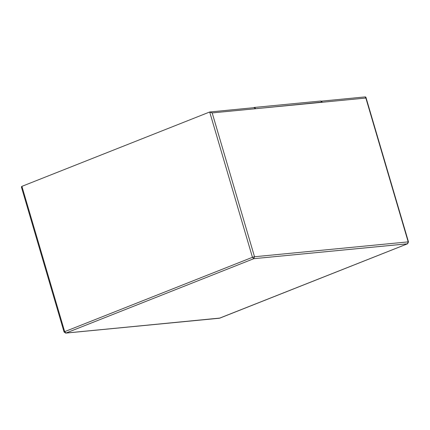 <?xml version="1.0" encoding="UTF-8"?>
<svg xmlns="http://www.w3.org/2000/svg" width="430" height="430" viewBox="0 0 430 430"><rect width="100%" height="100%" fill="white"/><g stroke="black" fill="none" stroke-linecap="round" stroke-linejoin="round"><path stroke-width="0.64" d="M209.684 111.999L212.189 112.913L255.716 108.704L254.092 107.704L255.716 108.704L322.28 102.071L320.656 101.071L322.333 102.254L212.189 112.913L254.522 256.748L408.188 241.875L365.855 98.045L322.333 102.254L365.855 98.045L365.124 96.96L365.909 97.244L365.855 98.045L408.188 241.875L407.436 243.815L253.77 258.688L65.994 333.04L219.66 318.168L407.436 243.815L219.375 318.238L65.709 333.11L65.994 333.04L64.672 331.654L252.448 257.301L209.684 111.999L21.908 186.351L64.672 331.654L21.908 186.351L209.684 111.999L252.448 257.301L64.672 331.654L64.371 332.041L64.672 331.654L65.994 333.04L253.77 258.688L407.57 243.783L408.188 241.875L254.522 256.748L253.77 258.688L252.448 257.301L253.77 258.688L254.522 256.748L252.448 257.301L254.522 256.748L212.189 112.913L209.684 111.999L254.377 107.634M253.544 107.715L254.039 107.521L253.544 107.715M254.039 107.521L255.662 108.516L254.323 107.452L320.941 101.002M22.037 188.206C21.317 187.34 21.274 186.722 21.908 186.351L21.5 187.34L64.075 332.008L65.709 333.11L219.918 318.066M64.371 332.041L64.672 331.654M321.559 101.131L365.387 96.89M365.909 97.244L408.484 241.913L407.57 243.783L219.794 318.135"/></g></svg>
